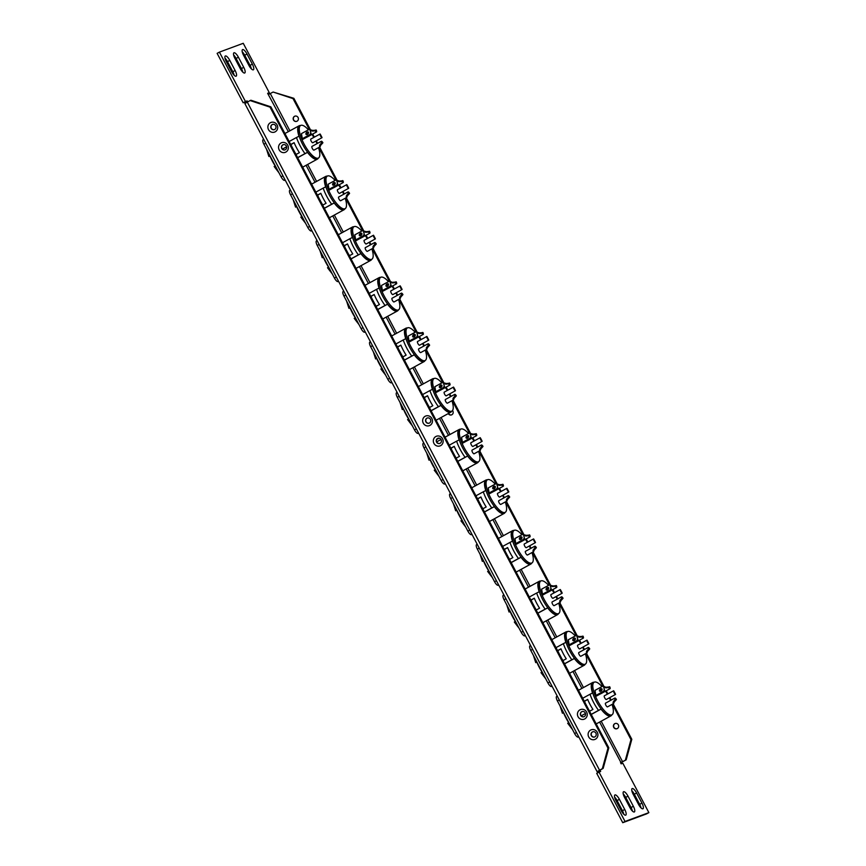 <?xml version="1.0" encoding="UTF-8"?>
<svg xmlns="http://www.w3.org/2000/svg" width="866" height="866" viewBox="0 0 866 866"><rect width="100%" height="100%" fill="white"/><g stroke="black" fill="none" stroke-linecap="round" stroke-linejoin="round"><path stroke-width="1.3" d="M437.969 438.748A21.65 6.874 61.4 0 0 437.276 438.716M617.09 728.652A2.75 2.609 69.7 0 1 615.185 723.5M617.306 728.555A2.75 2.609 -110.3 0 0 615.066 723.543A2.75 2.609 -110.3 0 0 613.648 727.202A2.75 2.609 -110.3 0 0 617.306 728.555M597.302 732.29A5.153 4.882 -110.3 0 0 590.612 730.081A5.153 4.882 -110.3 0 0 588.728 736.977A5.153 4.882 -110.3 0 0 595.418 739.196A5.153 4.882 -110.3 0 0 597.302 732.29M595.916 733.166A2.75 2.609 -110.3 0 0 592.669 731.835A2.75 2.609 -110.3 0 0 591.337 735.656A2.75 2.609 -110.3 0 0 594.574 736.988A2.75 2.609 -110.3 0 0 595.916 733.166M592.777 731.792A2.75 2.609 -110.3 0 0 594.682 736.944M585.232 712.913A2.75 2.609 -110.3 0 0 581.995 711.592A2.75 2.609 -110.3 0 0 580.664 715.413A2.75 2.609 -110.3 0 0 583.9 716.745A2.75 2.609 -110.3 0 0 585.232 712.913M582.104 711.549A2.75 2.609 -110.3 0 0 584.009 716.702M586.628 712.047A5.153 4.882 -110.3 0 0 579.939 709.839A5.153 4.882 -110.3 0 0 578.055 716.734A5.153 4.882 -110.3 0 0 584.745 718.942A5.153 4.882 -110.3 0 0 586.628 712.047M296.865 121.294A2.75 2.609 69.7 0 1 294.949 116.141M294.516 116.325A2.75 2.609 69.7 0 1 298.164 117.679A2.75 2.609 69.7 0 1 296.746 121.337A2.75 2.609 69.7 0 1 294.516 116.325M287.75 145.174A5.153 4.882 -110.3 0 0 281.06 142.966A5.153 4.882 -110.3 0 0 279.177 149.861A5.153 4.882 -110.3 0 0 285.867 152.07A5.153 4.882 -110.3 0 0 287.75 145.174M286.354 146.04A2.75 2.609 -110.3 0 0 283.117 144.719A2.75 2.609 -110.3 0 0 281.786 148.541A2.75 2.609 -110.3 0 0 285.022 149.872A2.75 2.609 -110.3 0 0 286.354 146.04M283.225 144.676A2.75 2.609 -110.3 0 0 285.13 149.829M275.68 125.797A2.75 2.609 -110.3 0 0 272.444 124.466A2.75 2.609 -110.3 0 0 271.112 128.298A2.75 2.609 -110.3 0 0 274.349 129.629A2.75 2.609 -110.3 0 0 275.68 125.797M272.552 124.433A2.75 2.609 -110.3 0 0 274.457 129.586M277.077 124.931A5.153 4.882 -110.3 0 0 270.387 122.712A5.153 4.882 -110.3 0 0 268.503 129.619A5.153 4.882 -110.3 0 0 275.193 131.827A5.153 4.882 -110.3 0 0 277.077 124.931M452.496 410.538A2.75 2.609 69.7 0 1 451.532 414.89A2.75 2.609 69.7 0 1 448.285 413.569M442.526 438.737A5.153 4.882 -110.3 0 0 435.836 436.518A5.153 4.882 -110.3 0 0 433.953 443.424A5.153 4.882 -110.3 0 0 440.642 445.633A5.153 4.882 -110.3 0 0 442.526 438.737M441.13 439.603A2.75 2.609 -110.3 0 0 437.893 438.272A2.75 2.609 -110.3 0 0 436.561 442.104A2.75 2.609 -110.3 0 0 439.798 443.435A2.75 2.609 -110.3 0 0 441.13 439.603M438.001 438.239A2.75 2.609 -110.3 0 0 439.906 443.392M430.456 419.361A2.75 2.609 -110.3 0 0 427.219 418.029A2.75 2.609 -110.3 0 0 425.888 421.861A2.75 2.609 -110.3 0 0 429.125 423.182A2.75 2.609 -110.3 0 0 430.456 419.361M427.328 417.986A2.75 2.609 -110.3 0 0 429.233 423.138M431.853 418.484A5.153 4.882 -110.3 0 0 425.163 416.275A5.153 4.882 -110.3 0 0 423.279 423.171A5.153 4.882 -110.3 0 0 429.969 425.39A5.153 4.882 -110.3 0 0 431.853 418.484M623.78 814.235A5.726 1.819 61.4 0 0 622.438 810.717L617.101 800.595A5.726 1.819 61.4 0 0 614.611 797.099M242.22 51.765A5.726 1.819 -118.6 0 1 244.71 55.262L250.058 65.383A5.726 1.819 -118.6 0 1 251.389 68.901M224.998 58.141A5.726 1.819 -118.6 0 1 227.498 61.638L232.835 71.759A5.726 1.819 -118.6 0 1 234.166 75.277M233.614 54.948A5.726 1.819 -118.6 0 1 236.104 58.444L241.441 68.566A5.726 1.819 -118.6 0 1 242.783 72.084M641.002 807.859A5.726 1.819 61.4 0 0 639.66 804.341L634.323 794.219A5.726 1.819 61.4 0 0 631.834 790.723M632.386 811.052A5.726 1.819 61.4 0 0 631.054 807.534L625.717 797.402A5.726 1.819 61.4 0 0 623.217 793.916M625.36 760.132L630.978 739.596L631.812 739.283L626.194 759.828L620.521 762.632L621.16 763.844L622.827 763.227L648.872 812.633L646.588 813.878L622.751 822.7L596.706 773.306L600.658 771.433L600.019 770.22L597.735 771.465L598.254 772.461M607.975 748.105L608.809 747.802L603.18 768.348L602.357 768.651L607.975 748.105L270.03 107.135L250.101 100.553L244.851 103.574L597.096 771.671L597.735 771.465M288.335 131.664L267.626 93.312L269.294 92.694L243.249 43.3L219.412 52.122L245.457 101.517L243.173 102.773L244.84 102.156L245.381 103.184M243.173 102.773L217.128 53.367L219.412 52.122M633.338 806.278L628.002 796.157A5.726 1.819 61.4 0 0 623.531 791.762A5.726 1.819 61.4 0 0 624.559 797.434L629.896 807.556A5.726 1.819 61.4 0 0 634.367 811.94A5.726 1.819 61.4 0 0 633.338 806.278L631.054 807.534M641.944 803.096L636.607 792.975A5.726 1.819 61.4 0 0 632.148 788.58A5.726 1.819 61.4 0 0 633.165 794.241L638.502 804.362A5.726 1.819 61.4 0 0 642.973 808.757A5.726 1.819 61.4 0 0 641.944 803.096L639.66 804.341M234.946 58.466A5.726 1.819 -118.6 0 1 233.928 52.804A5.726 1.819 -118.6 0 1 238.388 57.199L243.725 67.321A5.726 1.819 -118.6 0 1 244.753 72.982A5.726 1.819 -118.6 0 1 240.283 68.598L234.946 58.466M226.34 61.659A5.726 1.819 -118.6 0 1 225.312 55.998A5.726 1.819 -118.6 0 1 229.782 60.382L235.119 70.503A5.726 1.819 -118.6 0 1 236.147 76.165A5.726 1.819 -118.6 0 1 231.677 71.781L226.34 61.659M243.562 55.283A5.726 1.819 -118.6 0 1 242.534 49.622A5.726 1.819 -118.6 0 1 247.005 54.006L252.342 64.127A5.726 1.819 -118.6 0 1 253.359 69.8A5.726 1.819 -118.6 0 1 248.899 65.405L243.562 55.283M624.732 809.461L619.396 799.34A5.726 1.819 61.4 0 0 614.925 794.956A5.726 1.819 61.4 0 0 615.942 800.617L621.29 810.738A5.726 1.819 61.4 0 0 625.75 815.133A5.726 1.819 61.4 0 0 624.732 809.461L622.438 810.717M245.457 101.517L247.124 100.9L247.654 101.896M603.18 768.348L600.019 770.22M648.872 812.633L625.035 821.455L598.991 772.05M630.978 739.596L612.338 704.231M602.844 686.229L585.654 653.624M576.161 635.612L558.971 603.007M549.477 584.994L532.287 552.389M522.793 534.387L505.603 501.782M496.11 483.769L478.92 451.164M469.415 433.162L452.225 400.557M442.732 382.545L425.542 349.94M416.048 331.927L398.858 299.322M389.364 281.32L372.174 248.715M362.681 230.702L345.491 198.097M335.986 180.085L318.796 147.48M309.303 129.478L293.033 98.616L273.115 92.034L268.687 94.372M602.357 768.651L597.096 771.671M631.812 739.283L613.106 703.82M611.147 700.085L609.837 697.606M607.867 693.883L606.232 690.776M604.273 687.052L586.423 653.202M584.453 649.478L583.154 646.999M581.183 643.265L579.549 640.169M577.579 636.434L559.739 602.584M557.769 598.861L556.47 596.382M554.5 592.658L552.865 589.551M550.895 585.817L533.055 551.978M531.085 548.243L529.775 545.764M527.816 542.04L526.182 538.933M524.211 535.21L506.372 501.36M504.402 497.636L503.092 495.157M501.133 491.423L499.498 488.327M497.528 484.592L479.677 450.753M477.718 447.018L476.408 444.539M474.438 440.816L472.804 437.709M470.844 433.985L452.994 400.135M451.034 396.401L449.725 393.933M447.754 390.198L446.12 387.091M444.161 383.367L426.31 349.518M424.34 345.794L423.041 343.315M421.071 339.58L419.436 336.484M417.466 332.75L399.627 298.911M397.656 295.176L396.357 292.697M394.387 288.973L392.753 285.867M390.783 282.143L372.943 248.293M370.973 244.558L369.663 242.09M367.704 238.356L366.069 235.26M364.099 231.525L346.248 197.675M344.289 193.952L342.979 191.473M341.02 187.749L339.375 184.642M337.415 180.907L319.565 147.068M317.606 143.334L316.296 140.855M314.326 137.131L312.691 134.024M310.732 130.301L293.866 98.313L293.033 98.616M626.194 759.828L620.608 762.816M273.115 92.034L293.866 98.313M250.101 100.553L250.934 100.239L270.852 106.832L270.03 107.135M608.809 747.802L270.852 106.832M269.294 92.694L267.746 93.539M247.124 100.9L244.84 102.156M625.035 821.455L622.751 822.7M451.641 414.846A2.75 2.609 69.7 0 1 448.491 413.461M314.607 130.571L312.139 130.495L315.105 130.257A7.469 2.371 61.4 0 0 314.943 130.517A2.111 0.671 61.4 0 0 316.458 131.968A2.111 0.671 61.4 0 0 316.491 131.957A2.111 0.671 61.4 0 0 316.198 130.052A7.469 2.371 61.4 0 0 315.863 129.976L315.43 130.246M313.579 130.658L311.24 130.019C311.197 131.058 312.29 131.318 314.52 130.798L314.943 130.517M322.033 137.651A7.469 2.371 61.4 0 0 321.708 136.904L320.55 134.706A7.469 2.371 61.4 0 0 320.106 134.003A2.111 0.671 61.4 0 0 320.561 136.016A2.111 0.671 61.4 0 0 322.033 137.651L312.832 142.749A2.111 0.671 61.4 0 0 312.853 142.738A2.111 0.671 61.4 0 1 312.799 142.76A2.111 0.671 61.4 0 1 311.208 141.18A2.111 0.671 61.4 0 1 310.807 139.058A2.111 0.671 61.4 0 1 310.84 139.036M310.807 139.058L320.106 134.003M321.622 143.193A7.469 2.371 61.4 0 0 321.968 143.269L320.182 145.759L322.726 142.998A7.469 2.371 61.4 0 0 322.888 142.728A2.111 0.671 61.4 0 0 321.373 141.277A2.111 0.671 61.4 0 0 321.34 141.299A2.111 0.671 61.4 0 0 321.622 143.193L321.167 143.41C319.489 144.958 319.132 146.083 320.074 146.787L321.124 144.211M307.408 134.371A1.602 1.028 -44.8 0 0 308.361 132.119A1.602 1.028 -44.8 0 0 307.029 132.119A1.602 1.028 -44.8 0 0 306.088 134.382A1.602 1.028 -44.8 0 0 307.408 134.371M308.556 132.52A1.602 1.028 -44.8 0 0 307.636 132.714A1.602 1.028 -44.8 0 0 306.488 134.576M318.526 147.631A18.554 5.889 -118.6 0 1 318.428 158.034A18.554 5.889 -118.6 0 1 318.179 158.153A18.554 5.889 -118.6 0 1 304.161 144.2A18.554 5.889 -118.6 0 1 300.632 125.462A18.554 5.889 -118.6 0 1 300.892 125.353A18.554 5.889 -118.6 0 1 308.415 129.813M311.966 134.425A18.554 5.889 -118.6 0 1 313.838 137.402M315.841 141.104A18.554 5.889 -118.6 0 1 317.01 143.659M299.636 126.035A18.554 5.889 61.4 0 0 299.387 126.144A18.554 5.889 61.4 0 0 302.905 144.882A18.554 5.889 61.4 0 0 316.924 158.835A18.554 5.889 61.4 0 0 317.173 158.716L318.428 158.034M270.008 155.837L268.925 156.475L270.062 155.934M267.691 151.442A20.892 6.636 61.4 0 0 269.402 156.172L268.925 156.475M318.298 158.11A19.02 6.04 -118.6 0 1 317.357 159.138A19.02 6.04 -118.6 0 1 317.097 159.257A19.02 6.04 -118.6 0 1 307.473 152.373L304.984 153.618A20.849 6.625 -118.6 0 1 296.486 137.499L298.976 136.254A19.02 6.04 -118.6 0 1 299.127 125.765A19.02 6.04 -118.6 0 1 299.387 125.646A19.02 6.04 -118.6 0 1 300.502 125.538M275.28 165.839L274.674 166.164A20.892 6.636 61.4 0 0 277.694 170.407M302.808 167.084L303.122 168.036M322.726 142.998L321.741 142.035L321.968 143.269M315.105 130.257L316.058 131.221L315.863 129.976M321.34 141.299L311.955 146.419A2.111 0.671 61.4 0 0 311.955 146.419A2.111 0.671 61.4 0 0 312.355 148.541A2.111 0.671 61.4 0 0 313.947 150.132A2.111 0.671 61.4 0 0 313.979 150.121A2.111 0.671 61.4 0 0 314.012 150.099M311.24 130.019L310.537 130.398M302.31 138.712L302.905 139.307L310.147 135.356L309.552 134.75L302.31 138.712L301.465 133.613L308.707 129.662A1.375 0.877 -44.8 0 1 310.006 129.997L311.132 133.765L310.006 129.997M296.161 154.429A18.554 5.889 -118.6 0 1 294.884 152.405M291.918 146.787A18.554 5.889 -118.6 0 1 290.954 144.525L290.781 144.622M307.473 152.373L297.688 157.72M285.217 180.139L284.589 180.366A4.579 1.451 -118.6 0 1 281.082 176.826L263.892 144.232A4.579 1.451 -118.6 0 1 263.069 139.707A4.579 1.451 -118.6 0 1 263.134 139.675L263.069 139.707M286.646 146.874L282.5 149.147M296.486 137.499L289.147 141.515M283.474 144.611L282.511 145.142M304.984 153.618L297.644 157.634M282.424 149.06L286.624 146.765M290.727 144.514L294.115 142.663A20.849 6.625 -118.6 0 0 299.398 152.665L295.999 154.516M290.954 144.525L294.159 142.771M275.182 165.893A18.446 5.856 -118.6 0 1 269.976 155.988M309.552 134.75A1.375 0.877 -44.8 0 0 310.537 133.158M311.132 133.765A1.375 0.877 135.2 0 1 310.147 135.356M341.291 181.189L338.822 181.113L341.789 180.875A7.469 2.371 61.4 0 0 341.626 181.135A2.111 0.671 61.4 0 0 343.142 182.585A2.111 0.671 61.4 0 0 343.174 182.574A2.111 0.671 61.4 0 0 342.893 180.669A7.469 2.371 61.4 0 0 342.546 180.593L342.124 180.864M340.262 181.275L337.924 180.637C337.892 181.676 338.974 181.925 341.204 181.405L341.626 181.135M348.717 188.268A7.469 2.371 61.4 0 0 348.392 187.511L347.234 185.324A7.469 2.371 61.4 0 0 346.801 184.62A2.111 0.671 61.4 0 0 347.255 186.623A2.111 0.671 61.4 0 0 348.717 188.268L339.515 193.367A2.111 0.671 61.4 0 0 339.537 193.345M337.524 189.654A2.111 0.671 61.4 0 0 337.491 189.665L346.801 184.62M348.305 193.811A7.469 2.371 61.4 0 0 348.652 193.887L346.865 196.376L349.409 193.605A7.469 2.371 61.4 0 0 349.572 193.345A2.111 0.671 61.4 0 0 348.056 191.895A2.111 0.671 61.4 0 0 348.024 191.906A2.111 0.671 61.4 0 0 348.305 193.811L347.851 194.016C346.173 195.575 345.815 196.701 346.768 197.394L347.807 194.828M334.092 184.988A1.602 1.028 -44.8 0 0 335.045 182.726A1.602 1.028 -44.8 0 0 333.724 182.737A1.602 1.028 -44.8 0 0 332.771 184.988A1.602 1.028 -44.8 0 0 334.092 184.988M335.239 183.127A1.602 1.028 -44.8 0 0 334.319 183.332A1.602 1.028 -44.8 0 0 333.172 185.194M345.209 198.249A18.554 5.889 -118.6 0 1 345.112 208.652A18.554 5.889 -118.6 0 1 344.863 208.76A18.554 5.889 -118.6 0 1 330.844 194.807A18.554 5.889 -118.6 0 1 327.326 176.079A18.554 5.889 -118.6 0 1 327.575 175.96A18.554 5.889 -118.6 0 1 335.11 180.431M338.66 185.032A18.554 5.889 -118.6 0 1 340.522 188.009M342.525 191.722A18.554 5.889 -118.6 0 1 343.705 194.265M326.32 176.653A18.554 5.889 61.4 0 0 326.071 176.761A18.554 5.889 61.4 0 0 329.589 195.489A18.554 5.889 61.4 0 0 343.607 209.442A18.554 5.889 61.4 0 0 343.867 209.334L345.112 208.652M296.692 206.444L295.609 207.093L296.746 206.552M294.375 202.049A20.892 6.636 61.4 0 0 296.085 206.779L295.609 207.093M344.982 208.717A19.02 6.04 -118.6 0 1 344.04 209.756A19.02 6.04 -118.6 0 1 343.791 209.875A19.02 6.04 -118.6 0 1 334.157 202.98L331.667 204.235A20.849 6.625 -118.6 0 1 323.17 188.117L325.659 186.872A19.02 6.04 -118.6 0 1 325.811 176.383A19.02 6.04 -118.6 0 1 326.071 176.263A19.02 6.04 -118.6 0 1 327.186 176.155M301.963 216.446L301.357 216.781A20.892 6.636 61.4 0 0 304.377 221.025M329.491 217.702L329.816 218.643M349.409 193.605L348.446 192.642L348.652 193.887M341.789 180.875L342.752 181.838L342.546 180.593M337.491 189.665A2.111 0.671 61.4 0 0 337.892 191.797A2.111 0.671 61.4 0 0 339.483 193.378A2.111 0.671 61.4 0 0 339.515 193.367M348.024 191.906L338.649 197.037A2.111 0.671 61.4 0 0 338.649 197.037A2.111 0.671 61.4 0 0 339.05 199.158A2.111 0.671 61.4 0 0 340.641 200.75A2.111 0.671 61.4 0 0 340.663 200.728A2.111 0.671 61.4 0 0 340.695 200.717M337.924 180.637L337.231 181.016M328.993 189.318L329.589 189.925L336.831 185.963L336.235 185.367L328.993 189.318L328.149 184.231L335.391 180.269A1.375 0.877 -44.8 0 1 336.69 180.615L337.816 184.371L336.69 180.615M322.845 205.047A18.554 5.889 -118.6 0 1 321.567 203.012M318.612 197.394A18.554 5.889 -118.6 0 1 317.638 195.142L317.465 195.229M334.157 202.98L324.371 208.327M311.901 230.746L311.273 230.984A4.579 1.451 -118.6 0 1 307.766 227.444L290.575 194.85A4.579 1.451 -118.6 0 1 289.764 190.314A4.579 1.451 -118.6 0 1 289.818 190.293L289.764 190.314M323.17 188.117L315.83 192.133M331.667 204.235L324.328 208.241M317.411 195.131L320.81 193.28A20.849 6.625 -118.6 0 0 326.081 203.283L322.682 205.134M317.638 195.142L320.853 193.378M301.866 216.5A18.446 5.856 -118.6 0 1 296.659 206.595M336.235 185.367A1.375 0.877 -44.8 0 0 337.22 183.776M337.816 184.371A1.375 0.877 135.2 0 1 336.831 185.963M367.974 231.796L365.506 231.72L368.472 231.482A7.469 2.371 61.4 0 0 368.31 231.752A2.111 0.671 61.4 0 0 369.825 233.192A2.111 0.671 61.4 0 0 369.858 233.181A2.111 0.671 61.4 0 0 369.576 231.287A7.469 2.371 61.4 0 0 369.23 231.2L368.808 231.482M366.946 231.882L364.608 231.244C364.575 232.283 365.668 232.543 367.888 232.023L368.31 231.752M375.4 238.875A7.469 2.371 61.4 0 0 375.075 238.128L373.928 235.942A7.469 2.371 61.4 0 0 373.484 235.227A2.111 0.671 61.4 0 0 373.939 237.241A2.111 0.671 61.4 0 0 375.4 238.875L366.199 243.985A2.111 0.671 61.4 0 0 366.231 243.963M366.199 243.985A2.111 0.671 61.4 0 1 366.177 243.996A2.111 0.671 61.4 0 1 364.575 242.404A2.111 0.671 61.4 0 1 364.185 240.283A2.111 0.671 61.4 0 0 364.185 240.283L373.484 235.227M375 244.429A7.469 2.371 61.4 0 0 375.335 244.504L373.549 246.994L376.093 244.223A7.469 2.371 61.4 0 0 376.255 243.952A2.111 0.671 61.4 0 0 374.74 242.512A2.111 0.671 61.4 0 0 374.707 242.523A2.111 0.671 61.4 0 0 375 244.429L374.534 244.634C372.856 246.193 372.499 247.319 373.452 248.012L374.491 245.435M360.776 235.606A1.602 1.028 -44.8 0 0 361.728 233.344A1.602 1.028 -44.8 0 0 360.408 233.344A1.602 1.028 -44.8 0 0 359.455 235.606A1.602 1.028 -44.8 0 0 360.776 235.606M361.923 233.744A1.602 1.028 -44.8 0 0 361.003 233.95A1.602 1.028 -44.8 0 0 359.855 235.801M371.893 248.867A18.554 5.889 -118.6 0 1 371.795 259.259A18.554 5.889 -118.6 0 1 371.546 259.378A18.554 5.889 -118.6 0 1 357.528 245.424A18.554 5.889 -118.6 0 1 354.01 226.686A18.554 5.889 -118.6 0 1 354.259 226.578A18.554 5.889 -118.6 0 1 361.793 231.038M365.344 235.649A18.554 5.889 -118.6 0 1 367.216 238.626M369.208 242.339A18.554 5.889 -118.6 0 1 370.388 244.883M353.003 227.26A18.554 5.889 61.4 0 0 352.754 227.379A18.554 5.889 61.4 0 0 356.272 246.106A18.554 5.889 61.4 0 0 370.302 260.06A18.554 5.889 61.4 0 0 370.551 259.941L371.795 259.259M323.375 257.061L322.293 257.7L323.429 257.17M321.059 252.666A20.892 6.636 61.4 0 0 322.769 257.397L322.293 257.7M371.666 259.335A19.02 6.04 -118.6 0 1 370.724 260.374A19.02 6.04 -118.6 0 1 370.475 260.482A19.02 6.04 -118.6 0 1 360.841 253.597L358.351 254.842A20.849 6.625 -118.6 0 1 349.864 238.735L352.343 237.479A19.02 6.04 -118.6 0 1 352.494 226.989A19.02 6.04 -118.6 0 1 352.754 226.881A19.02 6.04 -118.6 0 1 353.869 226.762M328.658 267.064L328.041 267.399A20.892 6.636 61.4 0 0 331.061 271.643M356.175 268.319L356.5 269.261M376.093 244.223L375.13 243.259L375.335 244.504M368.472 231.482L369.436 232.445L369.23 231.2M374.707 242.523L365.333 247.644A2.111 0.671 61.4 0 0 365.333 247.644A2.111 0.671 61.4 0 0 365.733 249.776A2.111 0.671 61.4 0 0 367.325 251.356A2.111 0.671 61.4 0 0 367.346 251.346A2.111 0.671 61.4 0 0 367.379 251.324M364.608 231.244L363.915 231.623M355.677 239.936L356.272 240.542L363.514 236.58L362.919 235.974L355.677 239.936L354.833 234.848L362.075 230.886A1.375 0.877 -44.8 0 1 363.384 231.233L364.499 234.989L363.384 231.233M349.528 255.654A18.554 5.889 -118.6 0 1 348.251 253.63M345.296 248.012A18.554 5.889 -118.6 0 1 344.322 245.749L347.537 243.996M360.841 253.597L351.055 258.945M338.584 281.363L337.957 281.591A4.579 1.451 -118.6 0 1 334.449 278.062L317.259 245.457A4.579 1.451 -118.6 0 1 316.447 240.932A4.579 1.451 -118.6 0 1 316.501 240.9L316.447 240.932M349.864 238.735L342.514 242.74M358.351 254.842L351.011 258.858M344.094 245.749L347.493 243.898A20.849 6.625 -118.6 0 0 352.765 253.89L349.377 255.751M328.56 267.118A18.446 5.856 -118.6 0 1 323.343 257.213M362.919 235.974A1.375 0.877 -44.8 0 0 363.904 234.383M364.499 234.989A1.375 0.877 135.2 0 1 363.514 236.58M392.179 282.348L395.156 282.1A7.469 2.371 61.4 0 0 394.993 282.359A2.111 0.671 61.4 0 0 396.509 283.81A2.111 0.671 61.4 0 0 396.541 283.799A2.111 0.671 61.4 0 0 396.26 281.894A7.469 2.371 61.4 0 0 395.914 281.818L395.491 282.089M392.19 282.338L391.291 281.861C391.259 282.901 392.352 283.16 394.571 282.641L394.993 282.359M402.095 289.493A7.469 2.371 61.4 0 0 401.759 288.735L400.612 286.549A7.469 2.371 61.4 0 0 400.168 285.845A2.111 0.671 61.4 0 0 400.622 287.858A2.111 0.671 61.4 0 0 402.095 289.493L392.883 294.592A2.111 0.671 61.4 0 0 392.915 294.581A2.111 0.671 61.4 0 1 392.861 294.602A2.111 0.671 61.4 0 1 391.27 293.022A2.111 0.671 61.4 0 1 390.869 290.889A2.111 0.671 61.4 0 0 390.869 290.889L400.168 285.845M401.683 295.035A7.469 2.371 61.4 0 0 402.019 295.111L400.244 297.601L402.777 294.83A7.469 2.371 61.4 0 0 402.939 294.57A2.111 0.671 61.4 0 0 401.423 293.119A2.111 0.671 61.4 0 0 401.391 293.141A2.111 0.671 61.4 0 0 401.683 295.035L401.218 295.241C399.551 296.8 399.183 297.926 400.135 298.629L401.175 296.053M387.47 286.213A1.602 1.028 -44.8 0 0 388.412 283.961A1.602 1.028 -44.8 0 0 387.091 283.961A1.602 1.028 -44.8 0 0 386.139 286.213A1.602 1.028 -44.8 0 0 387.47 286.213M388.618 284.362A1.602 1.028 -44.8 0 0 387.687 284.557A1.602 1.028 -44.8 0 0 386.539 286.419M398.577 299.474A18.554 5.889 -118.6 0 1 398.49 309.876A18.554 5.889 -118.6 0 1 398.241 309.985A18.554 5.889 -118.6 0 1 384.212 296.031A18.554 5.889 -118.6 0 1 380.694 277.304A18.554 5.889 -118.6 0 1 380.943 277.196A18.554 5.889 -118.6 0 1 388.477 281.656M392.027 286.267A18.554 5.889 -118.6 0 1 393.9 289.233M395.892 292.946A18.554 5.889 -118.6 0 1 397.072 295.501M379.687 277.878A18.554 5.889 61.4 0 0 379.438 277.986A18.554 5.889 61.4 0 0 382.956 296.724A18.554 5.889 61.4 0 0 396.985 310.678A18.554 5.889 61.4 0 0 397.234 310.558L398.49 309.876M350.07 307.679L348.976 308.318L350.124 307.776M347.742 303.284A20.892 6.636 61.4 0 0 349.453 308.004L348.976 308.318M398.349 309.952A19.02 6.04 -118.6 0 1 397.418 310.981A19.02 6.04 -118.6 0 1 397.158 311.1A19.02 6.04 -118.6 0 1 387.524 304.215L385.045 305.46A20.849 6.625 -118.6 0 1 376.548 289.341L379.037 288.097A19.02 6.04 -118.6 0 1 379.178 277.607A19.02 6.04 -118.6 0 1 379.438 277.488A19.02 6.04 -118.6 0 1 380.564 277.38M355.341 317.681L354.724 318.006A20.892 6.636 61.4 0 0 357.755 322.249M382.859 318.926L383.183 319.879M402.777 294.83L401.802 293.877L402.019 295.111M395.156 282.1L396.119 283.063L395.914 281.818M392.049 298.25A2.111 0.671 61.4 0 0 392.017 298.261A2.111 0.671 61.4 0 0 392.417 300.383A2.111 0.671 61.4 0 0 394.008 301.974A2.111 0.671 61.4 0 0 394.041 301.963A2.111 0.671 61.4 0 0 394.062 301.942M391.291 281.861L390.598 282.24M393.64 282.5L394.658 282.413M382.361 290.554L382.956 291.149L390.209 287.198L389.603 286.592L382.361 290.554L381.516 285.455L388.758 281.504A1.375 0.877 -44.8 0 1 390.068 281.84L391.183 285.607L390.068 281.84M376.223 306.272A18.554 5.889 -118.6 0 1 374.946 304.247M371.979 298.618A18.554 5.889 -118.6 0 1 371.005 296.367L370.843 296.464M387.524 304.215L377.738 309.552M365.279 331.981L364.651 332.208A4.579 1.451 -118.6 0 1 361.133 328.669L343.954 296.075A4.579 1.451 -118.6 0 1 343.131 291.539A4.579 1.451 -118.6 0 1 343.196 291.517L343.131 291.539M376.548 289.341L369.197 293.358M385.045 305.46L377.695 309.476M370.789 296.356L374.177 294.505A20.849 6.625 -118.6 0 0 379.449 304.507L376.06 306.358M371.005 296.367L374.22 294.613M355.244 317.725A18.446 5.856 -118.6 0 1 350.037 307.831M389.603 286.592A1.375 0.877 -44.8 0 0 390.588 285.001M391.183 285.607A1.375 0.877 135.2 0 1 390.209 287.198M421.341 333.031L418.873 332.955L421.839 332.706A7.469 2.371 61.4 0 0 421.688 332.977A2.111 0.671 61.4 0 0 423.203 334.428A2.111 0.671 61.4 0 0 423.225 334.406A2.111 0.671 61.4 0 0 422.944 332.512A7.469 2.371 61.4 0 0 422.597 332.436L422.175 332.706M420.324 333.118L417.986 332.479C417.942 333.507 419.036 333.767 421.255 333.248L421.688 332.977M428.778 340.1A7.469 2.371 61.4 0 0 428.443 339.353L427.295 337.166A7.469 2.371 61.4 0 0 426.851 336.452A2.111 0.671 61.4 0 0 427.306 338.465A2.111 0.671 61.4 0 0 428.778 340.1L419.577 345.209A2.111 0.671 61.4 0 0 419.599 345.188A2.111 0.671 61.4 0 1 419.545 345.22A2.111 0.671 61.4 0 1 417.953 343.64A2.111 0.671 61.4 0 1 417.553 341.507A2.111 0.671 61.4 0 1 417.585 341.496M417.553 341.507L426.851 336.452M428.367 345.653A7.469 2.371 61.4 0 0 428.702 345.729L426.927 348.219L429.46 345.447A7.469 2.371 61.4 0 0 429.623 345.188A2.111 0.671 61.4 0 0 428.107 343.737A2.111 0.671 61.4 0 0 428.085 343.748A2.111 0.671 61.4 0 0 428.367 345.653L427.901 345.859C426.234 347.418 425.866 348.543 426.819 349.236L427.869 346.66M414.154 336.831A1.602 1.028 -44.8 0 0 415.106 334.568A1.602 1.028 -44.8 0 0 413.775 334.568A1.602 1.028 -44.8 0 0 412.822 336.831A1.602 1.028 -44.8 0 0 414.154 336.831M415.301 334.969A1.602 1.028 -44.8 0 0 414.37 335.174A1.602 1.028 -44.8 0 0 413.223 337.026M425.26 350.091A18.554 5.889 -118.6 0 1 425.174 360.494A18.554 5.889 -118.6 0 1 424.925 360.602A18.554 5.889 -118.6 0 1 410.895 346.649A18.554 5.889 -118.6 0 1 407.377 327.922A18.554 5.889 -118.6 0 1 407.626 327.803A18.554 5.889 -118.6 0 1 415.16 332.273M418.711 336.874A18.554 5.889 -118.6 0 1 420.584 339.851M422.586 343.564A18.554 5.889 -118.6 0 1 423.755 346.108M406.381 328.485A18.554 5.889 61.4 0 0 406.122 328.604A18.554 5.889 61.4 0 0 409.65 347.331A18.554 5.889 61.4 0 0 423.669 361.284A18.554 5.889 61.4 0 0 423.918 361.176L425.174 360.494M376.753 358.286L375.66 358.935L376.807 358.394M374.437 353.891A20.892 6.636 61.4 0 0 376.136 358.621L375.66 358.935M425.033 360.559A19.02 6.04 -118.6 0 1 424.102 361.598A19.02 6.04 -118.6 0 1 423.842 361.717A19.02 6.04 -118.6 0 1 414.219 354.822L411.729 356.078A20.849 6.625 -118.6 0 1 403.231 339.959L405.721 338.703A19.02 6.04 -118.6 0 1 405.873 328.225A19.02 6.04 -118.6 0 1 406.122 328.106A19.02 6.04 -118.6 0 1 407.247 327.998M382.025 368.288L381.419 368.624A20.892 6.636 61.4 0 0 384.439 372.867M429.46 345.447L428.508 344.484L428.702 345.729M421.839 332.706L422.825 333.67L422.597 332.436M418.733 348.857A2.111 0.671 61.4 0 0 418.7 348.868A2.111 0.671 61.4 0 0 419.101 351.001A2.111 0.671 61.4 0 0 420.692 352.581A2.111 0.671 61.4 0 0 420.724 352.57A2.111 0.671 61.4 0 0 420.746 352.559M417.986 332.479L417.282 332.858M409.044 341.161L409.65 341.767L416.892 337.805L416.297 337.21L409.044 341.161L408.2 336.073L415.453 332.111A1.375 0.877 -44.8 0 1 416.752 332.457L417.877 336.214L416.752 332.457M402.906 356.889A18.554 5.889 -118.6 0 1 401.629 354.854M398.663 349.236A18.554 5.889 -118.6 0 1 397.689 346.974L397.526 347.071M414.219 354.822L404.433 360.169M391.962 382.588L391.335 382.826A4.579 1.451 -118.6 0 1 387.816 379.286L370.637 346.692A4.579 1.451 -118.6 0 1 369.814 342.157A4.579 1.451 -118.6 0 1 369.879 342.124L370.464 341.81M403.231 339.959L395.892 343.975M411.729 356.078L404.379 360.083M397.472 346.974L400.861 345.123A20.849 6.625 -118.6 0 0 406.132 355.125L402.744 356.976M397.689 346.974L400.904 345.22M381.928 368.342A18.446 5.856 -118.6 0 1 376.721 358.437M416.297 337.21A1.375 0.877 -44.8 0 0 417.282 335.618M417.877 336.214A1.375 0.877 135.2 0 1 416.892 337.805M448.025 383.638L445.557 383.562L448.534 383.324A7.469 2.371 61.4 0 0 448.371 383.595A2.111 0.671 61.4 0 0 449.887 385.034A2.111 0.671 61.4 0 0 449.909 385.024A2.111 0.671 61.4 0 0 449.627 383.118A7.469 2.371 61.4 0 0 449.292 383.043L448.859 383.324M447.008 383.725L444.669 383.086C444.626 384.125 445.719 384.385 447.949 383.865L448.371 383.595M455.462 390.718A7.469 2.371 61.4 0 0 455.137 389.971L453.979 387.784A7.469 2.371 61.4 0 0 453.535 387.07A2.111 0.671 61.4 0 0 453.99 389.083A2.111 0.671 61.4 0 0 455.462 390.718L446.261 395.816A2.111 0.671 61.4 0 0 446.282 395.805A2.111 0.671 61.4 0 1 446.228 395.838A2.111 0.671 61.4 0 1 444.637 394.246A2.111 0.671 61.4 0 1 444.236 392.125A2.111 0.671 61.4 0 1 444.269 392.103M444.236 392.125L453.535 387.07M455.051 396.26A7.469 2.371 61.4 0 0 455.397 396.347L453.611 398.825L456.155 396.065A7.469 2.371 61.4 0 0 456.317 395.794A2.111 0.671 61.4 0 0 454.791 394.355A2.111 0.671 61.4 0 0 454.769 394.366A2.111 0.671 61.4 0 0 455.051 396.26L454.596 396.476C452.918 398.024 452.55 399.161 453.503 399.854L454.553 397.278M440.837 387.448A1.602 1.028 -44.8 0 0 441.79 385.186A1.602 1.028 -44.8 0 0 440.458 385.186A1.602 1.028 -44.8 0 0 439.517 387.448A1.602 1.028 -44.8 0 0 440.837 387.448M441.985 385.587A1.602 1.028 -44.8 0 0 441.054 385.792A1.602 1.028 -44.8 0 0 439.906 387.643M451.955 400.709A18.554 5.889 -118.6 0 1 451.857 411.101A18.554 5.889 -118.6 0 1 451.608 411.22A18.554 5.889 -118.6 0 1 437.579 397.267A18.554 5.889 -118.6 0 1 434.061 378.529A18.554 5.889 -118.6 0 1 434.31 378.42A18.554 5.889 -118.6 0 1 441.844 382.88M445.395 387.492A18.554 5.889 -118.6 0 1 447.267 390.469M449.27 394.182A18.554 5.889 -118.6 0 1 450.439 396.725M433.065 379.102A18.554 5.889 61.4 0 0 432.816 379.221A18.554 5.889 61.4 0 0 436.334 397.949A18.554 5.889 61.4 0 0 450.352 411.902A18.554 5.889 61.4 0 0 450.601 411.783L451.857 411.101M403.437 408.904L402.354 409.542L403.491 409.001M401.12 404.509A20.892 6.636 61.4 0 0 402.831 409.239L402.354 409.542M451.716 411.177A19.02 6.04 -118.6 0 1 450.785 412.205A19.02 6.04 -118.6 0 1 450.526 412.324A19.02 6.04 -118.6 0 1 440.902 405.44L438.413 406.684A20.849 6.625 -118.6 0 1 429.915 390.577L432.405 389.321A19.02 6.04 -118.6 0 1 432.556 378.832A19.02 6.04 -118.6 0 1 432.805 378.723A19.02 6.04 -118.6 0 1 433.931 378.604M408.709 418.906L408.103 419.241A20.892 6.636 61.4 0 0 411.123 423.485M436.226 420.162L436.551 421.103M456.155 396.065L455.17 395.102L455.397 396.347M448.534 383.324L449.486 384.288L449.292 383.043M454.769 394.366L445.384 399.486A2.111 0.671 61.4 0 0 445.384 399.486A2.111 0.671 61.4 0 0 445.784 401.618A2.111 0.671 61.4 0 0 447.376 403.199A2.111 0.671 61.4 0 0 447.408 403.188A2.111 0.671 61.4 0 0 447.43 403.166M444.669 383.086L443.966 383.465M435.739 391.778L436.334 392.374L443.576 388.423L442.981 387.816L435.739 391.778L434.884 386.68L442.136 382.729A1.375 0.877 -44.8 0 1 443.435 383.064L444.561 386.831L443.435 383.064M429.59 407.496A18.554 5.889 -118.6 0 1 428.313 405.472M425.347 399.854A18.554 5.889 -118.6 0 1 424.383 397.591L424.21 397.689M440.902 405.44L431.116 410.787M418.646 433.206L418.018 433.433A4.579 1.451 -118.6 0 1 414.511 429.893L397.321 397.299A4.579 1.451 -118.6 0 1 396.498 392.774A4.579 1.451 -118.6 0 1 396.563 392.742L396.498 392.774M429.915 390.577L422.576 394.582M438.413 406.684L431.073 410.7M424.156 397.591L427.544 395.73A20.849 6.625 -118.6 0 0 432.816 405.732L429.428 407.583M424.383 397.591L427.588 395.838M408.611 418.96A18.446 5.856 -118.6 0 1 403.404 409.055M442.981 387.816A1.375 0.877 -44.8 0 0 443.966 386.225M444.561 386.831A1.375 0.877 135.2 0 1 443.576 388.423M474.72 434.256L472.251 434.18L475.218 433.942A7.469 2.371 61.4 0 0 475.055 434.202A2.111 0.671 61.4 0 0 476.571 435.652A2.111 0.671 61.4 0 0 476.603 435.641A2.111 0.671 61.4 0 0 476.311 433.736A7.469 2.371 61.4 0 0 475.975 433.66L475.553 433.931M473.691 434.342L471.353 433.704C471.31 434.743 472.403 434.992 474.633 434.483L475.055 434.202M482.145 441.335A7.469 2.371 61.4 0 0 481.821 440.577L480.662 438.391A7.469 2.371 61.4 0 0 480.219 437.687A2.111 0.671 61.4 0 0 480.684 439.701A2.111 0.671 61.4 0 0 482.145 441.335L472.944 446.434A2.111 0.671 61.4 0 0 472.966 446.412A2.111 0.671 61.4 0 1 472.912 446.445A2.111 0.671 61.4 0 1 471.32 444.864A2.111 0.671 61.4 0 1 470.92 442.732A2.111 0.671 61.4 0 0 470.92 442.732L480.219 437.687M481.734 446.878A7.469 2.371 61.4 0 0 482.081 446.953L480.294 449.443L482.838 446.672A7.469 2.371 61.4 0 0 483.001 446.412A2.111 0.671 61.4 0 0 481.485 444.962A2.111 0.671 61.4 0 0 481.453 444.972A2.111 0.671 61.4 0 0 481.734 446.878L481.28 447.083C479.602 448.642 479.244 449.768 480.186 450.472L481.236 447.895M467.521 438.055A1.602 1.028 -44.8 0 0 468.474 435.804A1.602 1.028 -44.8 0 0 467.153 435.804A1.602 1.028 -44.8 0 0 466.2 438.055A1.602 1.028 -44.8 0 0 467.521 438.055M468.668 436.204A1.602 1.028 -44.8 0 0 467.748 436.399A1.602 1.028 -44.8 0 0 466.601 438.261M478.638 451.316A18.554 5.889 -118.6 0 1 478.541 461.719A18.554 5.889 -118.6 0 1 478.292 461.827A18.554 5.889 -118.6 0 1 464.273 447.874A18.554 5.889 -118.6 0 1 460.755 429.146A18.554 5.889 -118.6 0 1 461.004 429.027A18.554 5.889 -118.6 0 1 468.528 433.498M472.078 438.109A18.554 5.889 -118.6 0 1 473.951 441.075M475.954 444.788A18.554 5.889 -118.6 0 1 477.123 447.343M459.749 429.72A18.554 5.889 61.4 0 0 459.5 429.828A18.554 5.889 61.4 0 0 463.018 448.566A18.554 5.889 61.4 0 0 477.036 462.52A18.554 5.889 61.4 0 0 477.285 462.401L478.541 461.719M441.054 439.463L436.691 441.844M430.121 459.521L429.038 460.16L430.175 459.619M427.804 455.115A20.892 6.636 61.4 0 0 429.514 459.846L429.038 460.16M478.411 461.795A19.02 6.04 -118.6 0 1 477.469 462.823A19.02 6.04 -118.6 0 1 477.209 462.942A19.02 6.04 -118.6 0 1 467.586 456.046L465.096 457.302A20.849 6.625 -118.6 0 1 456.599 441.184L459.088 439.939A19.02 6.04 -118.6 0 1 459.24 429.449A19.02 6.04 -118.6 0 1 459.5 429.33A19.02 6.04 -118.6 0 1 460.615 429.222M435.392 469.513L434.786 469.848A20.892 6.636 61.4 0 0 437.806 474.092M462.92 470.768L463.234 471.71M482.838 446.672L481.875 445.709L482.081 446.953M475.218 433.942L476.181 434.905L475.975 433.66M481.453 444.972L472.078 450.103A2.111 0.671 61.4 0 0 472.078 450.103A2.111 0.671 61.4 0 0 472.468 452.225A2.111 0.671 61.4 0 0 474.07 453.816A2.111 0.671 61.4 0 0 474.092 453.795A2.111 0.671 61.4 0 0 474.124 453.784M471.353 433.704L470.649 434.082M462.422 442.396L463.018 442.991L470.26 439.03L469.664 438.434L462.422 442.396L461.578 437.298L468.82 433.336A1.375 0.877 -44.8 0 1 470.119 433.682L471.245 437.438L470.119 433.682M456.274 458.114A18.554 5.889 -118.6 0 1 454.996 456.09M452.03 450.461A18.554 5.889 -118.6 0 1 451.067 448.209L450.894 448.307M467.586 456.046L457.8 461.394M445.33 483.823L444.702 484.051A4.579 1.451 -118.6 0 1 441.195 480.511L424.004 447.917A4.579 1.451 -118.6 0 1 423.182 443.381A4.579 1.451 -118.6 0 1 423.247 443.36L423.182 443.381M456.599 441.184L449.259 445.2M465.096 457.302L457.757 461.307M450.84 448.198L454.239 446.347A20.849 6.625 -118.6 0 0 459.51 456.35L456.111 458.201M451.067 448.209L454.271 446.455M435.295 469.567A18.446 5.856 -118.6 0 1 430.088 459.662M469.664 438.434A1.375 0.877 -44.8 0 0 470.649 436.843M471.245 437.438A1.375 0.877 135.2 0 1 470.26 439.03M501.403 484.863L498.935 484.798L501.901 484.549A7.469 2.371 61.4 0 0 501.739 484.819A2.111 0.671 61.4 0 0 503.254 486.27A2.111 0.671 61.4 0 0 503.287 486.248A2.111 0.671 61.4 0 0 503.005 484.354A7.469 2.371 61.4 0 0 502.659 484.267L502.237 484.549M500.375 484.949L498.037 484.321C498.004 485.35 499.097 485.61 501.317 485.09L501.739 484.819M508.829 491.942A7.469 2.371 61.4 0 0 508.504 491.195L507.346 489.009A7.469 2.371 61.4 0 0 506.913 488.294A2.111 0.671 61.4 0 0 507.368 490.308A2.111 0.671 61.4 0 0 508.829 491.942L499.628 497.052A2.111 0.671 61.4 0 0 499.66 497.03M499.628 497.052A2.111 0.671 61.4 0 1 499.606 497.062A2.111 0.671 61.4 0 1 498.004 495.471A2.111 0.671 61.4 0 1 497.604 493.349A2.111 0.671 61.4 0 0 497.604 493.349L506.913 488.294M508.418 497.495A7.469 2.371 61.4 0 0 508.764 497.571L506.978 500.061L509.522 497.29A7.469 2.371 61.4 0 0 509.684 497.03A2.111 0.671 61.4 0 0 508.169 495.579A2.111 0.671 61.4 0 0 508.136 495.59A2.111 0.671 61.4 0 0 508.418 497.495L507.963 497.701C506.285 499.26 505.928 500.386 506.881 501.078L507.92 498.502M494.205 488.673A1.602 1.028 -44.8 0 0 495.157 486.411A1.602 1.028 -44.8 0 0 493.837 486.411A1.602 1.028 -44.8 0 0 492.884 488.673A1.602 1.028 -44.8 0 0 494.205 488.673M495.352 486.811A1.602 1.028 -44.8 0 0 494.432 487.017A1.602 1.028 -44.8 0 0 493.284 488.868M505.322 501.934A18.554 5.889 -118.6 0 1 505.224 512.326A18.554 5.889 -118.6 0 1 504.975 512.445A18.554 5.889 -118.6 0 1 490.957 498.491A18.554 5.889 -118.6 0 1 487.439 479.764A18.554 5.889 -118.6 0 1 487.688 479.645A18.554 5.889 -118.6 0 1 495.222 484.116M498.773 488.716A18.554 5.889 -118.6 0 1 500.635 491.693M502.637 495.406A18.554 5.889 -118.6 0 1 503.817 497.95M486.432 480.327A18.554 5.889 61.4 0 0 486.183 480.446A18.554 5.889 61.4 0 0 489.701 499.173A18.554 5.889 61.4 0 0 503.731 513.127A18.554 5.889 61.4 0 0 503.98 513.018L505.224 512.326M456.804 510.128L455.722 510.778L456.858 510.236M454.488 505.733A20.892 6.636 61.4 0 0 456.198 510.464L455.722 510.778M505.095 512.401A19.02 6.04 -118.6 0 1 504.153 513.441A19.02 6.04 -118.6 0 1 503.904 513.549A19.02 6.04 -118.6 0 1 494.27 506.664L491.78 507.92A20.849 6.625 -118.6 0 1 483.282 491.801L485.772 490.546A19.02 6.04 -118.6 0 1 485.923 480.067A19.02 6.04 -118.6 0 1 486.183 479.948A19.02 6.04 -118.6 0 1 487.298 479.829M462.076 520.13L461.47 520.466A20.892 6.636 61.4 0 0 464.49 524.709M489.604 521.386L489.929 522.328M509.522 497.29L508.559 496.326L508.764 497.571M501.901 484.549L502.875 485.512L502.659 484.267M508.136 495.59L498.762 500.71A2.111 0.671 61.4 0 0 498.762 500.71A2.111 0.671 61.4 0 0 499.162 502.843A2.111 0.671 61.4 0 0 500.754 504.423A2.111 0.671 61.4 0 0 500.775 504.413A2.111 0.671 61.4 0 0 500.808 504.402M498.037 484.321L497.344 484.7M489.106 493.003L489.701 493.609L496.943 489.647L496.348 489.052L489.106 493.003L488.262 487.915L495.504 483.953A1.375 0.877 -44.8 0 1 496.813 484.3L497.928 488.056L496.813 484.3M482.957 508.732A18.554 5.889 -118.6 0 1 481.68 506.697M478.725 501.078A18.554 5.889 -118.6 0 1 477.751 498.816L477.577 498.913M494.27 506.664L484.484 512.012M472.013 534.43L471.385 534.668A4.579 1.451 -118.6 0 1 467.878 531.129L450.688 498.535A4.579 1.451 -118.6 0 1 449.876 493.999A4.579 1.451 -118.6 0 1 449.93 493.966L449.876 493.999M483.282 491.801L475.943 495.807M491.78 507.92L484.44 511.925M477.523 498.816L480.922 496.965A20.849 6.625 -118.6 0 0 486.194 506.967L482.795 508.818M477.751 498.816L480.966 497.062M461.979 520.185A18.446 5.856 -118.6 0 1 456.772 510.28M496.348 489.052A1.375 0.877 -44.8 0 0 497.333 487.461M497.928 488.056A1.375 0.877 135.2 0 1 496.943 489.647M528.087 535.48L525.619 535.404L528.585 535.166A7.469 2.371 61.4 0 0 528.422 535.426A2.111 0.671 61.4 0 0 529.938 536.877A2.111 0.671 61.4 0 0 529.97 536.866A2.111 0.671 61.4 0 0 529.689 534.961A7.469 2.371 61.4 0 0 529.342 534.885L528.92 535.166M527.069 535.567L524.72 534.928C524.688 535.967 525.781 536.227 528 535.708L528.422 535.426M535.524 542.56A7.469 2.371 61.4 0 0 535.188 541.813L534.041 539.626A7.469 2.371 61.4 0 0 533.597 538.912A2.111 0.671 61.4 0 0 534.051 540.925A2.111 0.671 61.4 0 0 535.524 542.56L526.312 547.658A2.111 0.671 61.4 0 0 526.344 547.648M526.312 547.658A2.111 0.671 61.4 0 1 526.29 547.68A2.111 0.671 61.4 0 1 524.699 546.089A2.111 0.671 61.4 0 1 524.298 543.967A2.111 0.671 61.4 0 0 524.298 543.967L533.597 538.912M535.112 548.102A7.469 2.371 61.4 0 0 535.448 548.189L533.673 550.668L536.206 547.907A7.469 2.371 61.4 0 0 536.368 547.637A2.111 0.671 61.4 0 0 534.852 546.186A2.111 0.671 61.4 0 0 534.82 546.208A2.111 0.671 61.4 0 0 535.112 548.102L534.647 548.319C532.98 549.867 532.612 550.993 533.564 551.696L534.603 549.12M520.899 539.28A1.602 1.028 -44.8 0 0 521.841 537.028A1.602 1.028 -44.8 0 0 520.52 537.028A1.602 1.028 -44.8 0 0 519.568 539.291A1.602 1.028 -44.8 0 0 520.899 539.28M522.036 537.429A1.602 1.028 -44.8 0 0 521.115 537.624A1.602 1.028 -44.8 0 0 519.968 539.486M532.005 552.551A18.554 5.889 -118.6 0 1 531.919 562.943A18.554 5.889 -118.6 0 1 531.659 563.062A18.554 5.889 -118.6 0 1 517.641 549.109A18.554 5.889 -118.6 0 1 514.123 530.371A18.554 5.889 -118.6 0 1 514.372 530.263A18.554 5.889 -118.6 0 1 521.906 534.723M525.456 539.334A18.554 5.889 -118.6 0 1 527.329 542.311M529.321 546.013A18.554 5.889 -118.6 0 1 530.501 548.568M513.116 530.945A18.554 5.889 61.4 0 0 512.867 531.053A18.554 5.889 61.4 0 0 516.385 549.791A18.554 5.889 61.4 0 0 530.414 563.744A18.554 5.889 61.4 0 0 530.663 563.625L531.919 562.943M483.488 560.746L482.405 561.385L483.553 560.843M481.171 556.351A20.892 6.636 61.4 0 0 482.882 561.081L482.405 561.385M531.778 563.019A19.02 6.04 -118.6 0 1 530.847 564.047A19.02 6.04 -118.6 0 1 530.587 564.167A19.02 6.04 -118.6 0 1 520.953 557.282L518.474 558.527A20.849 6.625 -118.6 0 1 509.977 542.408L512.456 541.163A19.02 6.04 -118.6 0 1 512.607 530.674A19.02 6.04 -118.6 0 1 512.867 530.566A19.02 6.04 -118.6 0 1 513.982 530.447M488.77 570.748L488.153 571.084A20.892 6.636 61.4 0 0 491.174 575.316M516.288 571.993L516.612 572.946M536.206 547.907L535.231 546.944L535.448 548.189M528.585 535.166L529.548 536.13L529.342 534.885M534.82 546.208L525.446 551.328A2.111 0.671 61.4 0 0 525.446 551.328A2.111 0.671 61.4 0 0 525.846 553.461A2.111 0.671 61.4 0 0 527.437 555.041A2.111 0.671 61.4 0 0 527.47 555.03A2.111 0.671 61.4 0 0 527.491 555.009M524.72 534.928L524.027 535.307M515.79 543.621L516.385 544.216L523.627 540.265L523.032 539.659L515.79 543.621L514.945 538.522L522.187 534.571A1.375 0.877 -44.8 0 1 523.497 534.907L524.612 538.674L523.497 534.907M509.641 559.339A18.554 5.889 -118.6 0 1 508.374 557.314M505.408 551.696A18.554 5.889 -118.6 0 1 504.434 549.434L504.272 549.531M520.953 557.282L511.167 562.629M498.708 585.048L498.08 585.275A4.579 1.451 -118.6 0 1 494.562 581.736L477.372 549.141A4.579 1.451 -118.6 0 1 476.56 544.617A4.579 1.451 -118.6 0 1 476.625 544.584L476.56 544.617M509.977 542.408L502.626 546.424M518.474 558.527L511.124 562.543M504.218 549.423L507.606 547.572A20.849 6.625 -118.6 0 0 512.878 557.574L509.489 559.425M504.434 549.434L507.649 547.68M488.673 570.802A18.446 5.856 -118.6 0 1 483.466 560.897M523.032 539.659A1.375 0.877 -44.8 0 0 524.017 538.067M524.612 538.674A1.375 0.877 135.2 0 1 523.627 540.265M554.77 586.098L552.302 586.022L555.268 585.784A7.469 2.371 61.4 0 0 555.106 586.044A2.111 0.671 61.4 0 0 556.632 587.494A2.111 0.671 61.4 0 0 556.654 587.484A2.111 0.671 61.4 0 0 556.373 585.578A7.469 2.371 61.4 0 0 556.026 585.503L555.604 585.773M553.753 586.185L551.415 585.546C551.371 586.585 552.465 586.834 554.684 586.314L555.106 586.044M562.207 593.178A7.469 2.371 61.4 0 0 561.872 592.42L560.724 590.233A7.469 2.371 61.4 0 0 560.28 589.529A2.111 0.671 61.4 0 0 560.735 591.532A2.111 0.671 61.4 0 0 562.207 593.178L552.995 598.276A2.111 0.671 61.4 0 0 552.995 598.276A2.111 0.671 61.4 0 0 553.028 598.254M552.973 598.287A2.111 0.671 61.4 0 1 551.382 596.706A2.111 0.671 61.4 0 1 550.982 594.574A2.111 0.671 61.4 0 0 550.982 594.574L560.28 589.529M561.796 598.72A7.469 2.371 61.4 0 0 562.131 598.796L560.356 601.285L562.889 598.514A7.469 2.371 61.4 0 0 563.052 598.254A2.111 0.671 61.4 0 0 561.536 596.804A2.111 0.671 61.4 0 0 561.514 596.815A2.111 0.671 61.4 0 0 561.796 598.72L561.33 598.926C559.663 600.484 559.295 601.61 560.248 602.303L561.287 599.737M547.583 589.898A1.602 1.028 -44.8 0 0 548.535 587.635A1.602 1.028 -44.8 0 0 547.204 587.646A1.602 1.028 -44.8 0 0 546.251 589.898A1.602 1.028 -44.8 0 0 547.583 589.898M548.73 588.046A1.602 1.028 -44.8 0 0 547.799 588.241A1.602 1.028 -44.8 0 0 546.652 590.103M558.689 603.158A18.554 5.889 -118.6 0 1 558.602 613.561A18.554 5.889 -118.6 0 1 558.353 613.669A18.554 5.889 -118.6 0 1 544.324 599.716A18.554 5.889 -118.6 0 1 540.806 580.989A18.554 5.889 -118.6 0 1 541.055 580.87A18.554 5.889 -118.6 0 1 548.589 585.34M552.14 589.941A18.554 5.889 -118.6 0 1 554.013 592.918M556.004 596.631A18.554 5.889 -118.6 0 1 557.184 599.185M539.799 581.562A18.554 5.889 61.4 0 0 539.55 581.671A18.554 5.889 61.4 0 0 543.069 600.398A18.554 5.889 61.4 0 0 557.098 614.351A18.554 5.889 61.4 0 0 557.347 614.243L558.602 613.561M510.182 611.353L509.089 612.002L510.236 611.461M507.866 606.958A20.892 6.636 61.4 0 0 509.565 611.688L509.089 612.002M558.462 613.626A19.02 6.04 -118.6 0 1 557.531 614.665A19.02 6.04 -118.6 0 1 557.271 614.784A19.02 6.04 -118.6 0 1 547.648 607.889L545.158 609.144A20.849 6.625 -118.6 0 1 536.66 593.026L539.15 591.781A19.02 6.04 -118.6 0 1 539.291 581.292A19.02 6.04 -118.6 0 1 539.55 581.173A19.02 6.04 -118.6 0 1 540.676 581.064M515.454 621.355L514.837 621.691A20.892 6.636 61.4 0 0 517.868 625.934M542.971 622.611L543.296 623.552M562.889 598.514L561.937 597.551L562.131 598.796M555.268 585.784L556.232 586.747L556.026 585.503M552.162 601.924A2.111 0.671 61.4 0 0 552.129 601.946A2.111 0.671 61.4 0 0 552.53 604.067A2.111 0.671 61.4 0 0 554.121 605.659A2.111 0.671 61.4 0 0 554.153 605.637A2.111 0.671 61.4 0 0 554.175 605.626M551.415 585.546L550.711 585.925M542.473 594.228L543.069 594.834L550.321 590.872L549.726 590.276L542.473 594.228L541.629 589.14L548.871 585.178A1.375 0.877 -44.8 0 1 550.181 585.524L551.296 589.281L550.181 585.524M536.335 609.956A18.554 5.889 -118.6 0 1 535.058 607.921M532.092 602.303A18.554 5.889 -118.6 0 1 531.118 600.051L530.955 600.138M547.648 607.889L537.862 613.236M525.391 635.655L524.764 635.893A4.579 1.451 -118.6 0 1 521.245 632.353L504.066 599.759A4.579 1.451 -118.6 0 1 503.243 595.223A4.579 1.451 -118.6 0 1 503.308 595.202L503.243 595.223M536.66 593.026L529.31 597.042M545.158 609.144L537.808 613.15M530.901 600.041L534.29 598.19A20.849 6.625 -118.6 0 0 539.561 608.192L536.173 610.043M531.118 600.051L534.333 598.287M515.357 621.409A18.446 5.856 -118.6 0 1 510.15 611.504M549.726 590.276A1.375 0.877 -44.8 0 0 550.7 588.685M551.296 589.281A1.375 0.877 135.2 0 1 550.321 590.872M581.454 636.705L578.986 636.629L581.963 636.391A7.469 2.371 61.4 0 0 581.8 636.662A2.111 0.671 61.4 0 0 583.316 638.101A2.111 0.671 61.4 0 0 583.338 638.09A2.111 0.671 61.4 0 0 583.056 636.196A7.469 2.371 61.4 0 0 582.721 636.109L582.288 636.391M580.437 636.791L578.098 636.164C578.055 637.192 579.148 637.452 581.367 636.932L581.8 636.662M588.891 643.784A7.469 2.371 61.4 0 0 588.555 643.037L587.408 640.851A7.469 2.371 61.4 0 0 586.964 640.136A2.111 0.671 61.4 0 0 587.419 642.15A2.111 0.671 61.4 0 0 588.891 643.784L579.69 648.894A2.111 0.671 61.4 0 0 579.69 648.894A2.111 0.671 61.4 0 0 579.711 648.872M579.657 648.905A2.111 0.671 61.4 0 1 578.066 647.313A2.111 0.671 61.4 0 1 577.665 645.192A2.111 0.671 61.4 0 0 577.665 645.192L586.964 640.136M588.479 649.338A7.469 2.371 61.4 0 0 588.826 649.413L587.04 651.903L589.584 649.132A7.469 2.371 61.4 0 0 589.735 648.861A2.111 0.671 61.4 0 0 588.22 647.422A2.111 0.671 61.4 0 0 588.198 647.432A2.111 0.671 61.4 0 0 588.479 649.338L588.025 649.543C586.347 651.102 585.979 652.228 586.932 652.921L587.982 650.344M574.266 640.515A1.602 1.028 -44.8 0 0 575.219 638.253A1.602 1.028 -44.8 0 0 573.887 638.253A1.602 1.028 -44.8 0 0 572.935 640.515A1.602 1.028 -44.8 0 0 574.266 640.515M575.414 638.653A1.602 1.028 -44.8 0 0 574.483 638.859A1.602 1.028 -44.8 0 0 573.335 640.71M585.384 653.776A18.554 5.889 -118.6 0 1 585.286 664.168A18.554 5.889 -118.6 0 1 585.037 664.287A18.554 5.889 -118.6 0 1 571.008 650.334A18.554 5.889 -118.6 0 1 567.49 631.606A18.554 5.889 -118.6 0 1 567.739 631.487A18.554 5.889 -118.6 0 1 575.273 635.947M578.824 640.559A18.554 5.889 -118.6 0 1 580.696 643.535M582.699 647.248A18.554 5.889 -118.6 0 1 583.868 649.792M566.494 632.169A18.554 5.889 61.4 0 0 566.245 632.288A18.554 5.889 61.4 0 0 569.763 651.015A18.554 5.889 61.4 0 0 583.781 664.969A18.554 5.889 61.4 0 0 584.03 664.861L585.286 664.168M536.866 661.97L535.783 662.62L536.92 662.079M534.549 657.575A20.892 6.636 61.4 0 0 536.249 662.306L535.783 662.62M585.145 664.244A19.02 6.04 -118.6 0 1 584.214 665.283A19.02 6.04 -118.6 0 1 583.955 665.391A19.02 6.04 -118.6 0 1 574.331 658.506L571.841 659.751A20.849 6.625 -118.6 0 1 563.344 643.644L565.834 642.388A19.02 6.04 -118.6 0 1 565.985 631.909A19.02 6.04 -118.6 0 1 566.234 631.79A19.02 6.04 -118.6 0 1 567.36 631.671M542.138 671.973L541.531 672.308A20.892 6.636 61.4 0 0 544.552 676.552M569.655 673.228L569.98 674.17M589.584 649.132L588.62 648.169L588.826 649.413M581.963 636.391L582.937 637.354L582.721 636.109M578.845 652.542A2.111 0.671 61.4 0 0 578.813 652.553A2.111 0.671 61.4 0 0 579.213 654.685A2.111 0.671 61.4 0 0 580.805 656.266A2.111 0.671 61.4 0 0 580.837 656.255A2.111 0.671 61.4 0 0 580.859 656.233M578.098 636.164L577.395 636.542M569.168 644.845L569.763 645.451L577.005 641.49L576.41 640.894L569.168 644.845L568.312 639.758L575.565 635.796A1.375 0.877 -44.8 0 1 576.864 636.142L577.99 639.898L576.864 636.142M563.019 660.574A18.554 5.889 -118.6 0 1 561.742 658.539M558.776 652.921A18.554 5.889 -118.6 0 1 557.801 650.658L561.016 648.905M574.331 658.506L564.545 663.854M552.075 686.273L551.447 686.5A4.579 1.451 -118.6 0 1 547.929 682.971L530.75 650.366A4.579 1.451 -118.6 0 1 529.927 645.841A4.579 1.451 -118.6 0 1 529.992 645.809L529.927 645.841M563.344 643.644L556.004 647.649M571.841 659.751L564.502 663.767M557.585 650.658L560.973 648.807A20.849 6.625 -118.6 0 0 566.245 658.799L562.857 660.661M542.04 672.027A18.446 5.856 -118.6 0 1 536.833 662.122M576.41 640.894A1.375 0.877 -44.8 0 0 577.395 639.292M577.99 639.898A1.375 0.877 135.2 0 1 577.005 641.49M605.659 687.258L608.646 687.009A7.469 2.371 61.4 0 0 608.484 687.268A2.111 0.671 61.4 0 0 610 688.719A2.111 0.671 61.4 0 0 610.032 688.708A2.111 0.671 61.4 0 0 609.74 686.803A7.469 2.371 61.4 0 0 609.404 686.727L608.971 686.998M605.68 687.247L604.782 686.77C604.739 687.81 605.832 688.069 608.062 687.55L608.484 687.268M615.574 694.402A7.469 2.371 61.4 0 0 615.25 693.644L614.091 691.458A7.469 2.371 61.4 0 0 613.648 690.754A2.111 0.671 61.4 0 0 614.102 692.768A2.111 0.671 61.4 0 0 615.574 694.402L606.373 699.501A2.111 0.671 61.4 0 0 606.373 699.501A2.111 0.671 61.4 0 0 606.395 699.49M606.341 699.512A2.111 0.671 61.4 0 1 604.749 697.931A2.111 0.671 61.4 0 1 604.349 695.799A2.111 0.671 61.4 0 0 604.349 695.799L613.648 690.754M615.163 699.945A7.469 2.371 61.4 0 0 615.51 700.02L613.723 702.51L616.267 699.75A7.469 2.371 61.4 0 0 616.43 699.479A2.111 0.671 61.4 0 0 614.914 698.028A2.111 0.671 61.4 0 0 614.882 698.05A2.111 0.671 61.4 0 0 615.163 699.945L614.708 700.15C613.031 701.709 612.673 702.835 613.615 703.538L614.665 700.962M600.95 691.122A1.602 1.028 -44.8 0 0 601.902 688.871A1.602 1.028 -44.8 0 0 600.571 688.871A1.602 1.028 -44.8 0 0 599.629 691.122A1.602 1.028 -44.8 0 0 600.95 691.122M602.097 689.271A1.602 1.028 -44.8 0 0 601.177 689.466A1.602 1.028 -44.8 0 0 600.03 691.328M612.067 704.383A18.554 5.889 -118.6 0 1 611.97 714.786A18.554 5.889 -118.6 0 1 611.721 714.894A18.554 5.889 -118.6 0 1 597.702 700.94A18.554 5.889 -118.6 0 1 594.173 682.213A18.554 5.889 -118.6 0 1 594.433 682.105A18.554 5.889 -118.6 0 1 601.957 686.565M605.507 691.176A18.554 5.889 -118.6 0 1 607.38 694.153M609.383 697.855A18.554 5.889 -118.6 0 1 610.552 700.41M593.178 682.787A18.554 5.889 61.4 0 0 592.929 682.895A18.554 5.889 61.4 0 0 596.447 701.633A18.554 5.889 61.4 0 0 610.465 715.587A18.554 5.889 61.4 0 0 610.714 715.468L611.97 714.786M563.55 712.588L562.467 713.227L563.604 712.686M561.233 708.193A20.892 6.636 61.4 0 0 562.943 712.913L562.467 713.227M611.84 714.861A19.02 6.04 -118.6 0 1 610.898 715.89A19.02 6.04 -118.6 0 1 610.638 716.009A19.02 6.04 -118.6 0 1 601.015 709.124L598.525 710.369A20.849 6.625 -118.6 0 1 590.027 694.251L592.517 693.006A19.02 6.04 -118.6 0 1 592.669 682.516A19.02 6.04 -118.6 0 1 592.929 682.397A19.02 6.04 -118.6 0 1 594.044 682.289M568.821 722.59L568.215 722.915A20.892 6.636 61.4 0 0 571.235 727.159M596.349 723.835L596.663 724.788M616.267 699.75L615.282 698.786L615.51 700.02M608.646 687.009L609.599 687.972L609.404 686.727M605.529 703.16A2.111 0.671 61.4 0 0 605.496 703.17A2.111 0.671 61.4 0 0 605.897 705.292A2.111 0.671 61.4 0 0 607.488 706.883A2.111 0.671 61.4 0 0 607.521 706.873A2.111 0.671 61.4 0 0 607.553 706.851M604.782 686.77L604.078 687.149M607.12 687.409L608.138 687.323M595.851 695.463L596.447 696.058L603.689 692.107L603.093 691.501L595.851 695.463L595.007 690.364L602.249 686.413A1.375 0.877 -44.8 0 1 603.548 686.749L604.674 690.516L603.548 686.749M589.703 711.181A18.554 5.889 -118.6 0 1 588.425 709.157M585.459 703.528A18.554 5.889 -118.6 0 1 584.496 701.276L584.323 701.373M601.015 709.124L591.229 714.461M578.759 736.89L578.131 737.118A4.579 1.451 -118.6 0 1 574.623 733.578L557.433 700.984A4.579 1.451 -118.6 0 1 556.611 696.459A4.579 1.451 -118.6 0 1 556.676 696.426L556.611 696.459M590.027 694.251L582.688 698.267M598.525 710.369L591.186 714.385M584.269 701.265L587.657 699.414A20.849 6.625 -118.6 0 0 592.939 709.416L589.54 711.267M585.47 713.497L581.205 715.825M584.496 701.276L587.7 699.522M568.724 722.645A18.446 5.856 -118.6 0 1 563.517 712.74M603.093 691.501A1.375 0.877 -44.8 0 0 604.078 689.91M604.674 690.516A1.375 0.877 135.2 0 1 603.689 692.107M620.933 762.481L599.618 722.049M581.876 688.416L572.935 671.442M555.193 637.798L546.251 620.825M528.509 587.18L519.557 570.218M501.825 536.574L492.873 519.6M475.142 485.956L466.189 468.982M448.447 435.338L439.506 418.375M421.764 384.731L412.822 367.758M395.08 334.114L386.139 317.14M368.396 283.496L359.444 266.533M341.713 232.889L332.76 215.915M315.029 182.271L306.077 165.309M622.546 761.679L601.199 721.194M583.457 687.55L574.515 670.576M556.773 636.932L547.821 619.969M530.089 586.325L521.137 569.352M503.406 535.708L494.454 518.734M476.711 485.09L467.77 468.127M450.028 434.483L441.086 417.509M423.344 383.865L414.403 366.892M396.66 333.248L387.708 316.285M369.977 282.641L361.025 265.667M343.293 232.023L334.341 215.06M316.599 181.416L307.657 164.443M289.915 130.798L270.289 93.571M247.286 102.091L599.532 770.188M628.002 796.157L625.717 797.402M619.396 799.34L617.101 800.595M252.342 64.127L250.058 65.383M247.005 54.006L244.71 55.262M235.119 70.503L232.835 71.759M229.782 60.382L227.498 61.638M243.725 67.321L241.441 68.566M238.388 57.199L236.104 58.444M636.607 792.975L634.323 794.219M284.589 180.366L285.174 180.052M281.082 176.826L282.944 175.809M263.892 144.232L265.754 143.215M311.273 230.984L311.857 230.659M307.766 227.444L309.627 226.427M290.575 194.85L292.437 193.832M337.957 281.591L338.541 281.277M334.449 278.062L336.311 277.044M317.259 245.457L319.121 244.439M364.651 332.208L365.225 331.895M361.133 328.669L362.995 327.651M343.954 296.075L345.805 295.057M391.335 382.826L391.919 382.501M387.816 379.286L389.678 378.269M370.637 346.692L372.499 345.675M418.018 433.433L418.603 433.119M414.511 429.893L416.362 428.876M397.321 397.299L399.183 396.282M444.702 484.051L445.286 483.737M441.195 480.511L443.056 479.493M424.004 447.917L425.866 446.899M471.385 534.668L471.97 534.344M467.878 531.129L469.74 530.111M450.688 498.535L452.55 497.517M498.08 585.275L498.654 584.961M494.562 581.736L496.424 580.718M477.372 549.141L479.234 548.124M524.764 635.893L525.348 635.568M521.245 632.353L523.107 631.336M504.066 599.759L505.928 598.742M551.447 686.5L552.032 686.186M547.929 682.971L549.791 681.953M530.75 650.366L532.612 649.359M578.131 737.118L578.715 736.804M574.623 733.578L576.475 732.56M557.433 700.984L559.295 699.966M284.513 132.725L285.163 133.396M266.566 149.298L268.871 156.486M317.357 159.138L302.884 167.051M299.127 125.765L284.936 133.526M320.106 146.776L313.979 150.121M316.491 131.957L307.105 137.077M278.928 172.756L274.143 166.489M300.632 125.462L299.387 126.144M310.439 130.257L309.844 129.662M311.197 183.343L311.847 184.003M293.249 199.916L295.555 207.104M344.04 209.756L329.567 217.658M325.811 176.383L311.619 184.133M346.79 197.383L340.663 200.728M343.174 182.574L333.789 187.695M305.611 223.363L300.827 217.106M327.326 176.079L326.071 176.761M337.123 180.875L336.528 180.269M337.881 233.95L338.541 234.621M319.933 250.523L322.239 257.722M370.724 260.374L356.262 268.276M352.494 226.989L338.303 234.751M373.473 248.001L367.346 251.346M369.858 233.181L360.473 238.312M332.306 273.981L327.51 267.724M354.01 226.686L352.754 227.379M363.807 231.482L363.211 230.886M364.564 284.568L365.225 285.239M346.616 301.141L348.922 308.328M397.418 310.981L382.945 318.883M379.178 277.607L364.987 285.358M400.168 298.608L394.041 301.963M396.541 283.799L387.167 288.919M401.391 293.141L392.017 298.261M358.989 324.598L354.205 318.331M380.694 277.304L379.438 277.986M390.49 282.1L389.895 281.493M391.259 335.185L391.908 335.846M373.311 351.758L375.617 358.946M424.102 361.598L409.629 369.501M405.873 328.225L391.67 335.976M426.851 349.225L420.724 352.57M423.225 334.406L413.851 339.537M428.085 343.748L418.7 348.868M369.814 342.157L370.453 341.81M385.673 375.205L380.888 368.948M409.867 370.486L409.661 369.49M407.377 327.922L406.122 328.604M417.185 332.717L416.578 332.111M417.942 385.792L418.592 386.463M399.995 402.365L402.3 409.553M450.785 412.205L436.312 420.118M432.556 378.832L418.354 386.593M453.535 399.843L447.408 403.188M449.909 385.024L440.534 390.144M412.357 425.823L407.572 419.555M434.061 378.529L432.816 379.221M443.868 383.324L443.273 382.729M444.626 436.41L445.276 437.081M439.073 438.142L436.745 439.408M426.678 452.983L428.984 460.171M477.469 462.823L462.996 470.725M459.24 429.449L445.048 437.2M480.219 450.45L474.092 453.795M476.603 435.641L467.218 440.762M439.04 476.441L434.256 470.173M460.755 429.146L459.5 429.828M470.552 433.942L469.957 433.336M471.31 487.028L471.959 487.688M453.362 503.601L455.668 510.788M504.153 513.441L489.68 521.343M485.923 480.067L471.732 487.818M506.902 501.068L500.775 504.413M503.287 486.248L493.901 491.379M465.724 527.048L460.939 520.791M487.439 479.764L486.183 480.446M497.236 484.549L496.64 483.953M497.993 537.634L498.654 538.306M480.045 554.208L482.351 561.395M530.847 564.047L516.374 571.961M512.607 530.674L498.415 538.435M533.586 551.685L527.47 555.03M529.97 536.866L520.596 541.986M492.418 577.665L487.623 571.398M514.123 530.371L512.867 531.053M523.919 535.166L523.324 534.571M524.677 588.252L525.337 588.912M506.729 604.825L509.046 612.013M557.531 614.665L543.058 622.567M539.291 581.292L525.099 589.042M560.28 602.292L554.153 605.637M556.654 587.484L547.28 592.604M561.514 596.815L552.129 601.946M519.102 628.283L514.317 622.015M540.806 580.989L539.55 581.671M550.603 585.784L550.007 585.178M551.371 638.87L552.021 639.53M533.424 655.432L535.729 662.631M584.214 665.283L569.741 673.185M565.985 631.909L551.783 639.66M586.964 652.91L580.837 656.255M583.338 638.09L573.963 643.222M588.198 647.432L578.813 652.553M545.786 678.89L541.001 672.633M567.49 631.606L566.245 632.288M577.297 636.391L576.702 635.796M578.055 689.477L578.705 690.148M560.107 706.05L562.413 713.238M610.898 715.89L596.425 723.803M592.669 682.516L578.477 690.278M613.648 703.517L607.521 706.873M610.032 688.708L600.647 693.828M614.882 698.05L605.496 703.17M572.469 729.508L567.685 723.24M594.173 682.213L592.929 682.895M603.981 687.009L603.385 686.413"/></g></svg>
